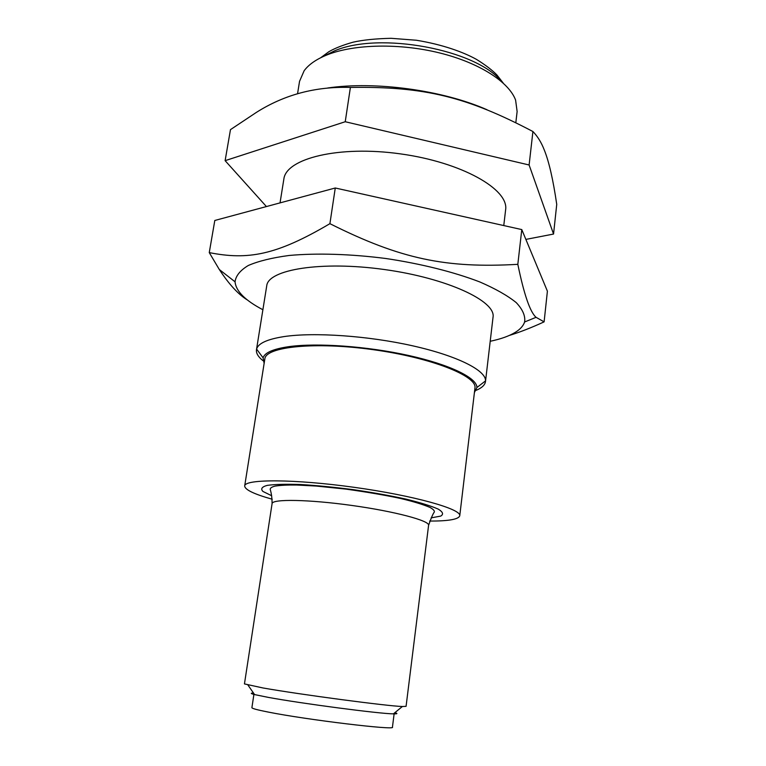 <?xml version="1.0" encoding="UTF-8"?>
<svg xmlns="http://www.w3.org/2000/svg" width="766" height="766" viewBox="0 0 766 766"><rect width="100%" height="100%" fill="white"/><g stroke="black" fill="none" stroke-linecap="round" stroke-linejoin="round"><path stroke-width="1.15" d="M327.762 87.985C375.369 80.995 442.681 90.177 486.985 109.73M266.424 206.561L225.118 160.659L345.236 121.737L529.115 164.987L553.55 234.051L525.859 239.404M503.769 225.568L505.608 209.894C509.179 189.432 461.898 162.287 400.369 153.87C338.869 145.214 285.986 158.457 283.851 179.12L280.04 202.885M553.55 234.051L556.738 204.378C553.138 179.713 548.983 161.578 544.281 149.992C541.361 142.457 537.569 136.291 532.916 131.522C467.375 97.119 424.852 86.252 350.397 87.439C315.726 86.309 284.377 94.639 256.351 112.42L230.47 129.636L225.118 160.659M532.916 131.522L529.115 164.987M350.397 87.439L345.236 121.737M490.211 341.282C500.811 339.051 509.198 336.063 515.365 332.3C520.248 329.275 523.331 325.837 524.614 321.979C525.514 315.985 522.738 309.541 516.284 302.656C507.638 295.638 495.458 288.734 479.755 281.926C453.97 272.016 421.013 263.743 385.853 258.506C350.589 253.967 316.626 252.962 289.117 255.471C272.15 257.74 258.554 261.072 248.328 265.476C240.237 270.341 235.813 275.789 235.047 281.802C235.938 291.166 245.216 300.473 262.891 309.742M476.232 390.296C481.919 387.902 485.012 384.963 485.5 381.497L493.036 317.21C496.138 301.172 447.248 278.154 384.321 269.517C321.423 260.699 268.11 269.527 266.731 285.814L256.476 349.708C255.997 353.183 258.18 356.851 263.006 360.709M544.109 321.864L547.403 291.185L521.78 229.58L335.269 187.996L214.806 220.474L209.262 252.608C247.954 260.249 276.172 255.365 329.907 223.672C400.877 259.253 446.099 268.397 517.826 264.337C524.021 294.441 530.101 312.097 536.056 317.315L544.109 321.864C531.211 327.762 519.616 332.291 509.313 335.441M247.495 300.042C238.465 294.575 229.072 284.406 219.315 269.517L209.262 252.608M329.907 223.672L335.269 187.996M517.826 264.337L521.78 229.58M297.543 93.825L299.544 81.33L304.14 70.74C308.861 64.334 316.731 58.963 327.743 54.625C354.735 44.064 399.919 43.107 439.636 52.94C479.382 62.783 508.93 81.972 515.595 100.078L517.127 111.52L515.824 122.637M394.203 713.213L392.441 727.183C396.434 730.582 306.582 719.772 268.186 712.064C257.319 709.919 251.89 708.464 251.899 707.679L254.006 693.757M253.508 693.048C250.252 693.058 250.616 693.565 254.58 694.59L268.177 697.357C301.545 703.542 379.821 713.816 393.427 713.855C397.516 713.95 398.004 713.558 394.873 712.658M262.987 687.964L244.45 683.914L272.083 503.597C272.102 498.867 308.487 499.403 351.584 505.416C394.691 511.362 429.86 520.756 428.587 525.313L406.076 706.338L402.37 706.511C387.749 706.147 300.013 694.513 262.987 687.964M501.682 81.703C476.682 49.599 379.275 31.282 334.464 50.901L322.534 56.837M264.136 363.41L263.092 357.837C264.672 352.676 273.223 348.951 288.744 346.672C316.846 342.689 367.106 346.242 408.68 355.491C450.331 364.731 477.065 377.992 476.921 387.51L474.403 392.585M485.5 381.497L485.548 380.865C486.027 370.457 457.618 355.912 412.797 345.849C368.073 335.767 313.859 332.071 283.813 336.619C267.219 339.242 258.152 343.398 256.6 349.095L256.476 349.708M429.63 521.072C448.57 521.11 458.614 519.348 459.753 515.786L474.949 388.046C477.457 376.106 431.517 357.703 373.195 349.679C314.903 341.521 265.678 346.72 264.845 358.9L244.689 485.941C244.814 489.685 253.996 494.108 272.227 499.231M459.753 515.786C461.687 509.064 413.927 495.573 354.103 487.31C294.278 478.97 244.651 478.951 244.689 485.941M431.153 517.854L440.67 516.112C443.801 514.331 442.978 511.985 438.209 509.093C431.057 505.962 420.352 502.64 406.085 499.135C390.153 495.659 372.716 492.528 353.768 489.723C334.771 487.262 317.134 485.529 300.856 484.533C286.178 484.016 274.965 484.304 267.238 485.376C261.857 486.85 260.43 488.88 262.958 491.456L271.643 495.726M524.614 321.979L536.056 317.315M235.047 281.802L219.315 269.517M320.705 57.728L328.892 51.695C334.962 48.201 343.044 45.022 353.136 42.178C362.979 39.956 375.618 38.664 391.062 38.3L416.378 40.244C442.796 44.562 463.554 52.193 476.481 59.394C485.462 64.976 492.299 70.185 496.981 75.039L503.195 83.044M393.427 713.855L402.37 706.511M254.58 694.59L247.973 685.082M476.921 387.51L485.548 380.865M263.092 357.837L256.6 349.095M428.587 525.313C431.21 517.864 433.116 513.45 434.312 512.071C434.705 510.817 433.269 509.266 429.994 507.427C422.985 504.449 413.171 501.471 400.561 498.475C385.834 495.286 367.642 492.165 345.954 489.11L316.147 486.046L296.624 485.022C287.757 484.907 280.605 485.261 275.185 486.084C271.959 486.87 270.293 487.942 270.178 489.292C271.432 493.256 272.064 498.024 272.083 503.597"/></g></svg>
